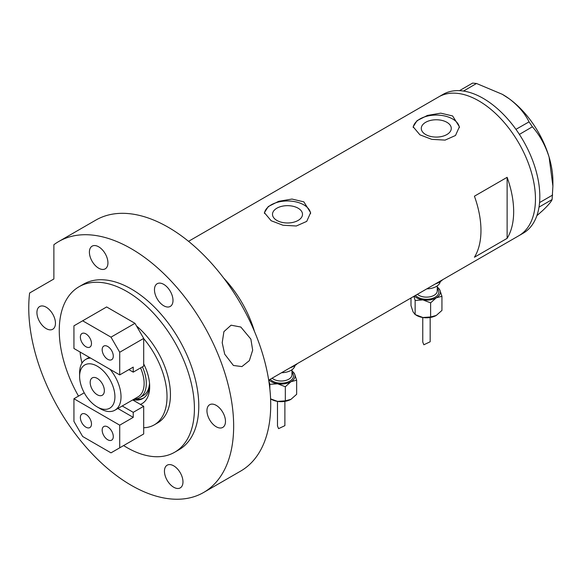 <?xml version="1.0" encoding="UTF-8"?>
<svg xmlns="http://www.w3.org/2000/svg" width="582" height="582" viewBox="0 0 582 582"><rect width="100%" height="100%" fill="white"/><g stroke="black" fill="none" stroke-linecap="round" stroke-linejoin="round"><path stroke-width="0.87" d="M298.108 208.196A15.001 8.657 -0 0 0 281.761 206.319A15.001 8.657 -0 0 0 272.5 214.314A15.001 8.657 -0 0 0 276.894 220.44A15.001 8.657 -0 0 0 293.241 222.317A15.001 8.657 -0 0 0 302.502 214.314A15.001 8.657 -0 0 0 298.108 208.196M446.881 122.3A15.001 8.657 -0 0 0 430.534 120.423A15.001 8.657 -0 0 0 421.281 128.426A15.001 8.657 -0 0 0 425.675 134.544A15.001 8.657 -0 0 0 442.014 136.421A15.001 8.657 -0 0 0 451.276 128.426A15.001 8.657 -0 0 0 446.881 122.3M452.629 115.964L440.756 113.155L427.457 115.425L417.047 120.663L413.155 126.781L419.928 134.842L431.786 139.345L445.092 140.109L455.51 135.482L459.394 126.781L452.629 115.964M459.365 127.676A23.12 13.35 -0 0 0 452.629 118.983A23.12 13.35 -0 0 0 428.17 115.92A23.12 13.35 -0 0 0 413.213 127.502M303.848 201.859L291.982 199.051L278.676 201.321L268.273 206.559L264.381 212.67L271.154 220.738L283.005 225.241L296.318 225.998L306.736 221.378L310.621 212.67L303.848 201.859M310.584 213.572A23.12 13.35 -0 0 0 303.848 204.879A23.12 13.35 -0 0 0 279.396 201.816A23.12 13.35 -0 0 0 264.432 213.398M474.425 196.199A80.156 46.276 60 0 1 474.425 257.237L507.126 238.358A80.156 46.276 -120 0 0 507.126 177.321L474.425 196.199M251.584 324.851L252.188 324.501A80.156 46.276 -120 0 0 223.67 278.065A80.156 46.276 60 0 1 254.443 331.362M478.782 100.861A80.156 46.276 60 0 1 531.148 171.494A80.156 46.276 60 0 1 518.86 235.717A80.156 46.276 -120 0 0 531.17 171.559A80.156 46.276 -120 0 0 438.712 96.888A80.156 46.276 60 0 1 478.782 100.861M507.126 238.358L507.126 177.321M268.688 380.155L523.218 233.2A80.156 46.276 -120 0 0 539.005 207.127A80.156 46.276 -120 0 0 539.238 205.555L539.412 204.093A80.156 46.276 -120 0 0 539.572 202.471A80.156 46.276 -120 0 0 535.527 169.042A80.156 46.276 -120 0 0 519.391 134.406A80.156 46.276 -120 0 0 518.227 132.645L517.143 131.059A80.156 46.276 -120 0 0 515.936 129.335L529.053 121.864L532.406 126.774C539.769 135.184 545.334 145.296 549.102 157.111L552.9 186.153L552.092 199.553C551.176 201.838 547.982 205.555 542.511 210.699L536.851 215.696M552.092 199.553L539.005 207.127M539.048 207.083L539.238 205.555M532.406 126.774L519.391 134.406M519.362 134.304L518.227 132.645M476.505 83.481L463.534 91.061A80.156 46.276 -120 0 0 462.137 90.879L460.871 90.748A80.156 46.276 -120 0 0 459.504 90.661L472.591 83.088L476.505 83.481L502.324 94.313L509.352 98.875C518.3 105.691 524.869 113.359 529.053 121.864M463.461 91.01L462.137 90.879M539.412 204.093L539.601 202.565L552.645 195.035M517.143 131.059L516.008 129.393M460.871 90.748L459.547 90.617M502.557 94.451A70.902 40.936 60 0 1 502.761 94.568A70.902 40.936 60 0 1 509.352 98.875A70.902 40.936 60 0 1 549.102 157.111A70.902 40.936 60 0 1 552.9 181.409L552.9 186.153M515.936 129.335A80.156 46.276 -120 0 0 463.534 91.061M459.504 90.661A80.156 46.276 -120 0 0 443.069 94.371L188.539 241.326M143.696 427.748A61.656 35.597 -120 0 0 154.252 424.867A61.656 35.597 -120 0 0 143.696 338.608M252.188 324.501L252.188 326.182M80.09 352.037A61.656 35.597 -120 0 0 81.967 363.132M143.696 363.888A37.146 21.447 60 0 1 149.69 386.637A37.146 21.447 60 0 1 140.429 404.403M133.147 399.674A33.138 19.133 -120 0 0 142.823 398.539A33.138 19.133 -120 0 0 149.647 384.928M135.373 398.939A33.138 19.133 -120 0 0 143.572 398.066M142.423 366.835A30.831 17.802 60 0 1 139.927 397.542L143.194 395.651A30.831 17.802 -120 0 0 149.53 383.211M100.315 408.724L97.267 406.964A24.968 14.419 -120 0 0 114.923 396.771A24.968 14.419 -120 0 0 97.267 366.187A24.968 14.419 -120 0 0 79.61 376.379A24.968 14.419 -120 0 0 97.267 406.964L100.315 408.724A29.289 16.907 60 0 0 114.96 410.172L138.065 396.837A29.289 16.907 -120 0 0 140.553 367.919M110.056 369.337A29.289 16.907 60 0 1 114.96 410.172M97.267 378.395A10.018 5.784 -120 0 0 92.254 377.9A10.018 5.784 -120 0 0 90.719 385.924A10.018 5.784 -120 0 0 97.267 394.756A10.018 5.784 -120 0 0 102.272 395.251A10.018 5.784 -120 0 0 103.807 387.219A10.018 5.784 -120 0 0 97.267 378.395M139.927 397.542A30.831 17.802 60 0 1 134.34 398.983M79.61 376.379L79.61 372.858A29.289 16.907 60 0 1 85.67 359.45A29.289 16.907 60 0 1 90.574 358.09M107.728 359.305A7.864 4.54 60 0 1 102.592 352.379A7.864 4.54 60 0 1 103.8 346.079A7.864 4.54 60 0 1 107.728 346.472A7.864 4.54 60 0 1 112.864 353.398A7.864 4.54 60 0 1 111.657 359.698A7.864 4.54 60 0 1 107.728 359.305M85.925 346.719A7.864 4.54 60 0 1 80.796 339.793A7.864 4.54 60 0 1 81.997 333.493A7.864 4.54 60 0 1 85.925 333.886A7.864 4.54 60 0 1 91.061 340.812A7.864 4.54 60 0 1 89.861 347.112A7.864 4.54 60 0 1 85.925 346.719M133.234 372.145L143.696 366.1L143.696 338.411L119.717 352.255L110.995 337.153L82.659 320.798L73.936 325.833L73.936 348.48L119.717 374.91L133.234 367.111L133.234 372.145L128.869 369.628M119.717 374.91L119.717 352.255M110.995 337.153L134.973 323.316L106.637 306.954L82.659 320.798M134.973 323.316L143.696 338.411M85.925 414.348A7.864 4.54 60 0 1 91.061 421.273A7.864 4.54 60 0 1 89.861 427.574A7.864 4.54 60 0 1 85.925 427.181A7.864 4.54 60 0 1 80.796 420.255A7.864 4.54 60 0 1 81.997 413.955A7.864 4.54 60 0 1 85.925 414.348M107.728 426.933A7.864 4.54 60 0 1 112.864 433.859A7.864 4.54 60 0 1 111.657 440.159A7.864 4.54 60 0 1 107.728 439.766A7.864 4.54 60 0 1 102.592 432.841A7.864 4.54 60 0 1 103.8 426.541A7.864 4.54 60 0 1 107.728 426.933M122.227 405.981L133.234 412.332L143.696 406.294L132.689 399.936M133.234 412.332L133.234 417.367L119.717 425.166L119.717 447.82L110.995 452.854L82.659 436.493L73.936 421.397L73.936 398.743L84.23 392.799M119.717 447.82L143.696 433.976L143.696 406.294M73.936 398.743L119.717 425.166M117.87 408.499L133.234 417.367M250.864 339.088L252.668 350.175L249.358 360.629L241.923 366.587L233.418 365.474L224.71 354.191L222.2 342.725L223.903 331.653L231.09 325.192L240.832 327.04L250.864 339.088M154.252 424.867L157.671 422.888A61.656 35.597 -120 0 0 168.736 379.733A61.656 35.597 -120 0 0 136.53 326M123.617 445.572A95.564 55.174 -120 0 0 126.847 447.529A95.564 55.174 -120 0 0 174.629 452.258A95.564 55.174 -120 0 0 189.274 375.681A95.564 55.174 -120 0 0 126.847 291.466A95.564 55.174 -120 0 0 79.065 286.73A95.564 55.174 -120 0 0 78.505 396.109M174.629 452.258L178.987 449.741A95.564 55.174 -120 0 0 193.639 373.164A95.564 55.174 -120 0 0 131.205 288.948A95.564 55.174 -120 0 0 83.422 284.212L79.065 286.73M131.205 248.674A144.889 83.655 -120 0 0 58.76 241.501A144.889 83.655 -120 0 0 53.879 244.724L53.879 278.982L29.617 292.993A144.889 83.655 -120 0 0 131.205 485.286A144.889 83.655 -120 0 0 203.649 492.459A144.889 83.655 -120 0 0 225.86 376.358A144.889 83.655 -120 0 0 131.205 248.674M203.649 492.459L240.708 471.064A144.889 83.655 -120 0 0 262.918 354.962A144.889 83.655 -120 0 0 168.263 227.278A144.889 83.655 -120 0 0 95.819 220.105L58.76 241.501M46.189 328.597A13.102 7.566 -120 0 0 52.744 329.245A13.102 7.566 -120 0 0 54.752 318.747A13.102 7.566 -120 0 0 46.189 307.201A13.102 7.566 -120 0 0 39.641 306.547A13.102 7.566 -120 0 0 37.634 317.052A13.102 7.566 -120 0 0 46.189 328.597M98.671 268.2A13.102 7.566 -120 0 0 105.218 268.848A13.102 7.566 -120 0 0 107.234 258.35A13.102 7.566 -120 0 0 98.671 246.804A13.102 7.566 -120 0 0 92.123 246.157A13.102 7.566 -120 0 0 90.108 256.655A13.102 7.566 -120 0 0 98.671 268.2M163.738 305.768A13.102 7.566 -120 0 0 170.286 306.416A13.102 7.566 -120 0 0 172.294 295.918A13.102 7.566 -120 0 0 163.738 284.372A13.102 7.566 -120 0 0 157.191 283.718A13.102 7.566 -120 0 0 155.176 294.223A13.102 7.566 -120 0 0 163.738 305.768M216.22 426.759A13.102 7.566 -120 0 0 222.768 427.406A13.102 7.566 -120 0 0 224.776 416.908A13.102 7.566 -120 0 0 216.22 405.363A13.102 7.566 -120 0 0 209.666 404.716A13.102 7.566 -120 0 0 207.658 415.213A13.102 7.566 -120 0 0 216.22 426.759M173.712 487.236A13.102 7.566 -120 0 0 180.26 487.883A13.102 7.566 -120 0 0 182.268 477.386A13.102 7.566 -120 0 0 173.712 465.84A13.102 7.566 -120 0 0 167.158 465.193A13.102 7.566 -120 0 0 165.15 475.69A13.102 7.566 -120 0 0 173.712 487.236M422.765 317.503L422.765 342.07L423.849 344.77L430.163 341.772L430.163 317.503M413.897 296.318L415.141 300.45L422.874 299.897A13.873 8.01 180 0 1 416.661 297.824A13.873 8.01 180 0 1 414.348 296.056M440.268 281.652A13.873 8.01 180 0 1 426.853 288.839M442.633 279.731A18.5 10.68 180 0 1 435.452 283.878M437.257 287.13A13.873 8.01 180 0 1 439.868 290.091A13.873 8.01 180 0 1 436.274 297.824L441.942 296.303L439.868 290.091L437.257 287.072M422.874 299.897A13.873 8.01 0 0 0 436.274 297.824L430.615 302.844L422.874 299.897M441.942 296.303L441.942 310.424L436.274 315.444A13.873 8.01 180 0 1 422.874 317.517A13.873 8.01 180 0 1 416.101 315.102M436.274 315.444L430.615 316.964L422.874 317.517L415.141 314.564L413.067 311.85L410.994 305.637L410.994 297.999M415.141 314.564L415.141 300.45M430.615 316.964L430.615 302.844M277.483 401.384L277.483 425.951L278.567 428.65L284.882 425.653L284.882 401.384M268.775 380.679L269.852 384.331L277.592 383.778A13.873 8.01 180 0 1 271.372 381.705A13.873 8.01 180 0 1 269.059 379.937M294.979 365.532A13.873 8.01 180 0 1 281.564 372.72M297.344 363.612A18.5 10.68 180 0 1 290.163 367.759M291.968 371.01A13.873 8.01 180 0 1 294.579 373.971A13.873 8.01 180 0 1 290.985 381.705L296.653 380.184L294.579 373.971L291.968 370.952M277.592 383.778A13.873 8.01 0 0 0 290.985 381.705L285.326 386.724L277.592 383.778M296.653 380.184L296.653 394.305L290.985 399.325A13.873 8.01 180 0 1 277.592 401.398A13.873 8.01 180 0 1 270.812 398.983M290.985 399.325L285.326 400.845L277.592 401.398L270.594 398.866M269.852 388.907L269.852 384.331M285.326 400.845L285.326 386.724M417.41 294.288A10.789 6.227 0 0 0 418.836 295.307A10.789 6.227 0 0 0 430.6 296.66A10.789 6.227 0 0 0 437.257 290.898L437.257 285.864M437.257 288.716A12.331 7.122 180 0 1 433.888 297.846A12.331 7.122 180 0 1 417.745 297.191A12.331 7.122 180 0 1 415.49 295.401M272.129 378.169A10.789 6.227 0 0 0 273.547 379.188A10.789 6.227 0 0 0 285.311 380.541A10.789 6.227 0 0 0 291.968 374.786L291.968 369.752M291.968 372.596A12.331 7.122 180 0 1 288.599 381.727A12.331 7.122 180 0 1 272.463 381.079A12.331 7.122 180 0 1 270.201 379.282M502.761 94.568L502.324 94.313M85.67 359.45L89.301 357.355"/></g></svg>
